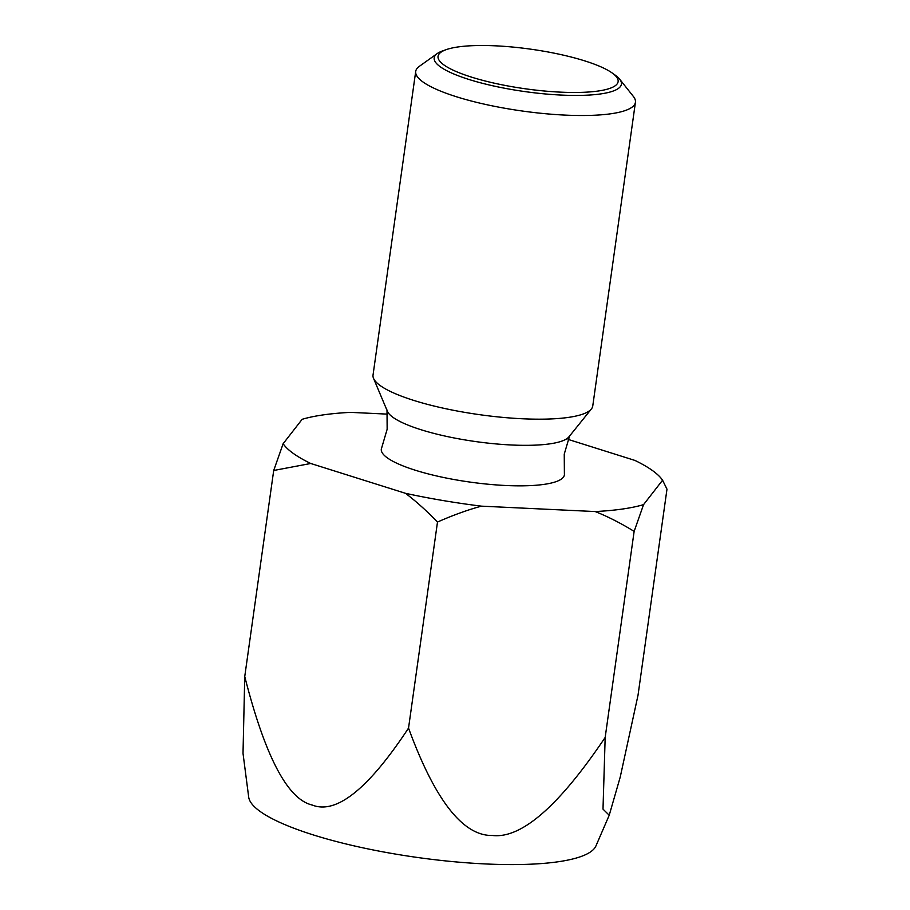 <?xml version="1.0" encoding="UTF-8"?>
<svg xmlns="http://www.w3.org/2000/svg" width="910" height="910" viewBox="0 0 910 910"><rect width="100%" height="100%" fill="white"/><g stroke="black" fill="none" stroke-linecap="round" stroke-linejoin="round"><path stroke-width="1.36" d="M437.244 53.553L419.305 66.362A110.94 24.388 8 0 0 415.711 71.412L373.032 375.068A110.94 24.388 8 0 0 373.521 378.344L387.41 411.309A92.456 20.327 8 0 0 393.052 417.394A92.456 20.327 8 0 0 487.953 443.113A92.456 20.327 8 0 0 568.955 436.823L591.386 408.965A110.94 24.388 8 0 0 592.763 405.951L635.43 102.295A110.94 24.388 8 0 0 633.371 96.449L619.664 79.193A94.538 20.782 -172 0 1 553.837 94.64A94.538 20.782 -172 0 1 440.372 66.851A94.538 20.782 -172 0 1 437.244 53.553A94.538 20.782 -172 0 1 442.738 50.858L446.275 49.618A90.92 19.986 8 0 0 444 64.997A90.92 19.986 8 0 0 560.412 92.138A90.92 19.986 8 0 0 612.157 72.982A90.92 19.986 8 0 0 612.066 72.914A90.92 19.986 8 0 0 530.86 49.197A90.92 19.986 8 0 0 446.275 49.618M415.711 71.412A110.94 24.388 8 0 0 422.979 81.98A110.94 24.388 8 0 0 543.964 113.579A110.94 24.388 8 0 0 635.43 102.295M615.023 75.018A94.538 20.782 -172 0 1 615.126 75.086A94.538 20.782 -172 0 1 615.228 75.166A94.538 20.782 -172 0 1 619.664 79.193M373.521 378.344A110.94 24.388 8 0 0 380.3 385.635A110.94 24.388 8 0 0 494.175 416.507A110.94 24.388 8 0 0 591.386 408.965M387.012 409.955L387.148 429.258L381.7 447.788A92.456 20.327 8 0 0 387.364 457.901A92.456 20.327 8 0 0 491.173 484.507A92.456 20.327 8 0 0 564.393 473.462L564.245 454.147L569.705 435.628M387.524 414.13L350.509 412.366A194.149 42.679 8 0 0 302.143 419.305L283.135 443.716L273.705 470.481L310.742 463.486L405.485 493.311C415.859 501.126 426.528 510.703 437.494 522.044L408.533 728.102C368.334 789.015 336.222 814.655 312.21 805.032C287.64 799.367 265.151 756.54 244.744 676.539L243.015 753.355L248.692 797.114A175.653 38.618 8 0 0 260.203 811.492A175.653 38.618 8 0 0 446.56 861.008A175.653 38.618 8 0 0 595.948 845.913L609.222 815.235L603 809.127L605.173 737.441C558.888 806.169 521.305 838.849 492.424 835.482C462.985 836.074 435.014 800.288 408.533 728.102M283.135 443.716A194.149 42.679 8 0 0 293.316 453.43A194.149 42.679 8 0 0 310.742 463.486M437.494 522.044C453.009 515.185 467.66 509.884 481.458 506.153L595.197 511.557C607.766 516.539 620.745 523.148 634.134 531.383L643.563 504.629L662.571 480.207L666.985 489.171L638.024 695.217L620.222 777.106L609.222 815.235M661.502 478.762L662.571 480.207A194.149 42.679 8 0 0 661.502 478.762A194.149 42.679 8 0 0 652.39 470.493A194.149 42.679 8 0 0 634.964 460.437L568.102 439.393M273.705 470.481L244.744 676.539M634.134 531.383L605.173 737.441M405.485 493.311A194.149 42.679 8 0 0 481.458 506.153M595.197 511.557A194.149 42.679 8 0 0 643.563 504.629M612.066 72.914L615.126 75.086"/></g></svg>
